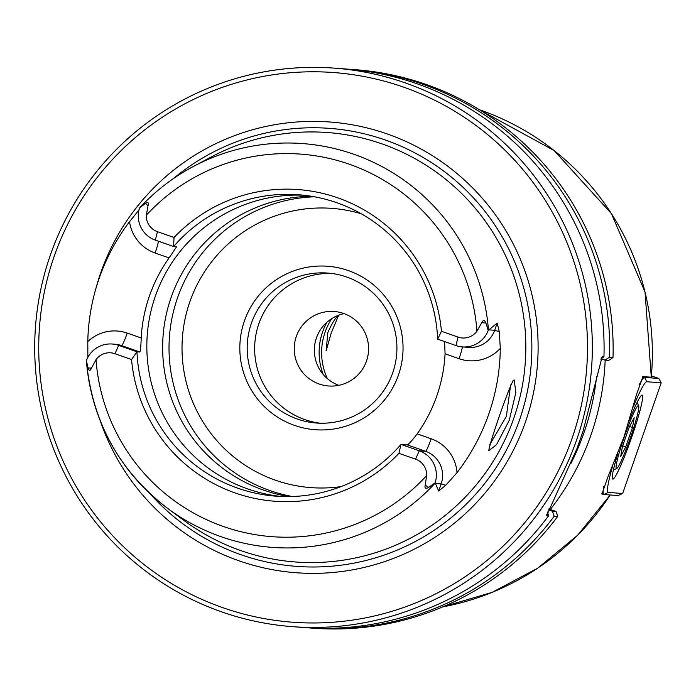 <?xml version="1.0" encoding="UTF-8"?>
<svg xmlns="http://www.w3.org/2000/svg" width="696" height="696" viewBox="0 0 696 696"><rect width="100%" height="100%" fill="white"/><g stroke="black" fill="none" stroke-linecap="round" stroke-linejoin="round"><path stroke-width="1.04" d="M344.12 313.635A37.34 37.175 -85.8 0 0 338.813 385.323M366.505 361.041A37.34 37.175 94.2 0 1 294.338 345.99A37.34 37.175 94.2 0 1 334.176 311.495A37.34 37.175 94.2 0 1 366.505 361.041M331.835 318.559A61.5 61.231 -85.8 0 0 327.39 378.641M323.179 374.405A61.5 61.231 94.2 0 1 327.05 322.126M602.745 494.125L601.918 494.047L607.852 477.117L624.086 436.705L636.518 394.501L642.956 376.606L651.265 377.197M327.86 332.479C332.497 322.248 335.959 316.819 338.256 316.184L331.148 333.158L326.137 350.871L327.86 332.479M600.77 359.066L603.954 356.752L602.136 356.796L582.961 431.424L577.045 448.407L546.752 515.379L548.552 515.858L547.534 511.978M603.954 356.752A280.044 278.809 -85.8 0 0 417.348 83.885A280.044 278.809 -85.8 0 0 345.964 69L334.21 68.13A280.044 278.809 -85.8 0 0 40.568 290.476A280.044 278.809 -85.8 0 0 221.459 611.801A280.044 278.809 -85.8 0 0 292.842 626.687A280.044 278.809 -85.8 0 0 586.484 404.341A280.044 278.809 -85.8 0 0 405.594 83.015A280.044 278.809 -85.8 0 0 334.21 68.13M292.842 626.687L304.587 627.557A280.044 278.809 -85.8 0 0 548.552 515.858M510.647 384.914L506.357 416.373L489.688 444.796M514.24 380.033L513.605 380.173C509.698 384.453 488.14 447.137 488.853 450.721L496.544 444.613L509.22 420.428L515.84 392.614L514.24 380.033L512.882 380.842M131.535 359.527A156.269 155.582 -85.8 0 0 235.109 492.942A156.269 155.582 -85.8 0 0 398.939 453.322L401.009 444.396A151.136 150.466 94.2 0 1 276.155 496.187A151.136 150.466 94.2 0 1 136.973 351.793L131.535 359.527L114.936 353.707A16.713 16.643 -85.8 0 0 96.022 359.606L91.472 368.149C90.245 371.09 89.097 371.012 88.044 367.897L86.426 360.85A202.475 201.579 -85.8 0 0 167.919 508.602L184.344 520.73A215.325 214.377 -85.8 0 0 501.042 447.624A215.325 214.377 -85.8 0 0 382.235 143.968A215.325 214.377 -85.8 0 0 211.288 156.939L193.253 166.527A202.475 201.579 -85.8 0 0 139.722 207.799L145.29 203.519C148.022 201.814 148.944 202.519 148.065 205.642L146.299 215.238A16.713 16.643 -85.8 0 0 157.435 231.672L174.026 237.493L173.626 246.541A151.136 150.466 94.2 0 1 298.48 194.741A151.136 150.466 94.2 0 1 337.003 202.78A151.136 150.466 94.2 0 1 437.662 339.143L441.438 331.279A156.269 155.582 -85.8 0 0 337.865 197.873A156.269 155.582 -85.8 0 0 174.026 237.493M441.438 331.279L458.038 337.099A16.713 16.643 -85.8 0 0 476.943 331.2L481.78 322.683C483.224 319.751 484.599 319.856 485.921 322.988L488.218 330.4L497.162 323.127L494.665 330.287A25.604 25.491 94.2 0 1 468.712 347.382L462.475 346.913A25.604 25.491 94.2 0 1 455.95 345.555L437.662 339.143M444.596 341.571L445.075 353.794L459.047 358.701A38.941 38.767 -85.8 0 0 500.302 348.365L499.276 331.653L497.162 323.127M500.302 348.365A206.416 205.511 94.2 0 1 457.028 472.645A38.941 38.767 -85.8 0 0 431.163 438.776L417.191 433.869A151.136 150.466 -85.8 0 0 445.075 353.794M431.163 438.776A13.337 1.209 -70.7 0 1 425.534 451.269A25.604 25.491 94.2 0 1 441.177 483.885L438.689 491.037L445.788 485.251L457.028 472.645M438.689 491.037L435.13 482.841L428.684 487.365C425.682 489.053 424.517 488.331 425.186 485.19L426.674 475.577A16.713 16.643 -85.8 0 0 415.538 459.142L398.939 453.322M86.426 360.85L86.417 360.537A25.604 25.491 94.2 0 1 112.16 344.015L115.075 344.233A25.604 25.491 94.2 0 1 121.6 345.59A13.337 1.209 109.3 0 0 127.229 333.097A38.941 38.767 -85.8 0 0 87.783 341.597L87.87 357.344M87.783 341.597A204.641 203.737 94.2 0 1 129.526 221.719A38.941 38.767 -85.8 0 0 155.121 253.022L169.093 257.929A151.136 150.466 -85.8 0 0 141.21 337.995L127.229 333.097M138.956 210.044L129.526 221.719M611.036 358.918L613.011 357.422L609.574 357.17L604.998 360.128L608.661 360.397L611.036 358.918M348.766 69.217A280.044 278.809 94.2 0 1 351.584 69.417L355.012 69.67A280.044 278.809 94.2 0 1 613.011 357.422M351.584 69.417A280.044 278.809 94.2 0 1 609.574 357.17M554.173 516.267L557.6 516.528L557.026 514.022L556.052 511.473L552.389 511.203L554.173 516.267A280.044 278.809 94.2 0 1 310.207 627.975A280.044 278.809 94.2 0 1 307.406 627.748M552.389 511.203L548.431 509.872M557.6 516.528A280.044 278.809 94.2 0 1 313.644 628.227L310.207 627.975M548.857 508.959L556.052 511.473M601.109 358.823L604.998 360.128M222.502 607.573A275.599 274.381 94.2 0 1 134.119 138.617A275.599 274.381 94.2 0 1 582.717 295.948A275.599 274.381 94.2 0 1 222.502 607.573M95.865 288.675A226 224.999 94.2 0 1 387.411 134.015A226 224.999 94.2 0 1 471.723 507.567A226 224.999 94.2 0 1 100.276 420.819M346.782 277.051A75.194 74.864 94.2 0 1 316.506 423.029A75.194 74.864 94.2 0 1 248.768 332.749A75.194 74.864 94.2 0 1 346.782 277.051M294.478 425.378A81.971 81.606 -85.8 0 0 401.618 332.697A81.971 81.606 -85.8 0 0 268.195 285.899A81.971 81.606 -85.8 0 0 294.478 425.378M331.331 273.415A75.194 74.864 -85.8 0 0 254.849 343.058A75.194 74.864 -85.8 0 0 320.238 423.212M417.191 433.869C412.11 440.559 408.796 444.222 407.247 444.857L425.534 451.269L419.296 450.808A25.604 25.491 94.2 0 1 435.13 482.841M415.538 459.142L419.296 450.808L401.009 444.396L407.247 444.857M139.887 352.011L136.973 351.793L118.685 345.381L121.6 345.59L139.887 352.011C140.479 351.036 140.923 346.364 141.21 337.995M169.093 257.929L176.566 246.758M157.435 231.672L155.339 240.129L173.626 246.541L176.54 246.758M303.465 195.202A151.136 150.466 -85.8 0 0 147.248 335.089A151.136 150.466 -85.8 0 0 281.158 496.474M139.722 207.799L139.505 208.095A25.604 25.491 94.2 0 0 155.339 240.129M488.218 330.4A25.604 25.491 94.2 0 1 462.475 346.913M292.303 496.509A151.136 150.466 94.2 0 1 169.433 336.733A151.136 150.466 94.2 0 1 314.505 196.803M311.338 196.255A151.136 150.466 -85.8 0 0 163.055 336.264A151.136 150.466 -85.8 0 0 289.092 496.587M112.16 344.015A25.604 25.491 94.2 0 1 118.685 345.381L114.936 353.707M651.413 375.875L658.816 378.476L661.2 382.809L622.65 493.507L618.039 495.561L603.902 494.517L608.2 492.429A58.621 5.316 -70.7 0 1 612.463 466.598M658.816 378.476L644.679 377.423A62.014 5.62 109.3 0 0 639.093 384.966M633.212 406.995A58.621 5.316 -70.7 0 1 646.749 381.739L661.2 382.809M603.719 486.548A62.014 5.62 109.3 0 0 603.771 494.491A62.014 5.62 109.3 0 0 603.902 494.517M622.65 493.507L608.2 492.429M629.384 420.332A44.483 4.028 -70.7 0 1 642.199 395.111A44.483 4.028 -70.7 0 1 631.281 438.419A44.483 4.028 -70.7 0 1 612.75 479.065A44.483 4.028 -70.7 0 1 617.778 453.722M630.567 437.305A33.338 3.019 -70.7 0 1 616.717 468.495A33.338 3.019 -70.7 0 1 624.59 436.079A33.338 3.019 -70.7 0 1 638.693 405.838A33.338 3.019 -70.7 0 1 630.567 437.305M629.158 427.257L634.195 417.696L632.481 427.509L625.73 446.893L620.693 456.463L622.407 446.641L629.158 427.257M625.73 446.893L622.694 445.823M632.481 427.509L629.567 426.483M651.291 377.215L645.035 292.05L611.419 213.629L554.129 150.554L479.448 109.742A257.816 256.685 94.2 0 1 480.44 110.09A257.816 256.685 94.2 0 1 651.256 377.223M550.292 509.463A257.816 256.685 -85.8 0 0 605.172 360.137M610.166 494.978A257.816 256.685 94.2 0 1 442.63 606.921L492.15 592.348L537.773 568.119L577.654 535.215L610.192 494.978M596.576 376.545A251.047 249.934 94.2 0 1 570.711 463.867M488.444 330.104A202.475 201.579 -85.8 0 0 354.003 154.321A202.475 201.579 -85.8 0 0 193.253 166.527C173.078 177.28 155.217 191.052 139.67 207.852M86.4 360.737C92.142 421.941 119.312 471.227 167.919 508.602A202.475 201.579 -85.8 0 0 435.148 483.155M546.769 514.353L547.204 515.753M601.657 357.3L602.606 356.648M361.233 213.776A140.026 139.409 -85.8 0 0 182.404 337.699A140.026 139.409 -85.8 0 0 341.023 486.608M458.038 337.099L455.95 345.555M146.299 215.238A191.818 190.974 94.2 0 1 349.549 164.308A191.818 190.974 94.2 0 1 476.943 331.2M488.757 329.843L494.665 330.287L499.276 331.653M481.78 322.683L485.921 322.988M426.674 475.577A191.818 190.974 94.2 0 1 223.425 526.498A191.818 190.974 94.2 0 1 96.022 359.606M91.472 368.149L88.044 367.897M425.186 485.19L428.684 487.365M148.065 205.642L145.29 203.519M155.121 253.022A13.337 1.209 109.3 0 0 158.41 241.199M459.047 358.701A13.337 1.209 109.3 0 0 462.344 346.904M435.27 483.442L441.177 483.885L445.788 485.251M150.11 493.786A219.623 218.657 -85.8 0 0 519.59 419.775A219.623 218.657 -85.8 0 0 385.401 140.035A219.623 218.657 -85.8 0 0 173.452 178.55M646.749 381.739L644.679 377.423L642.599 376.701M603.771 494.491L601.64 493.742M638.693 405.838L637.092 402.471M616.717 468.495L613.359 470.131"/></g></svg>
